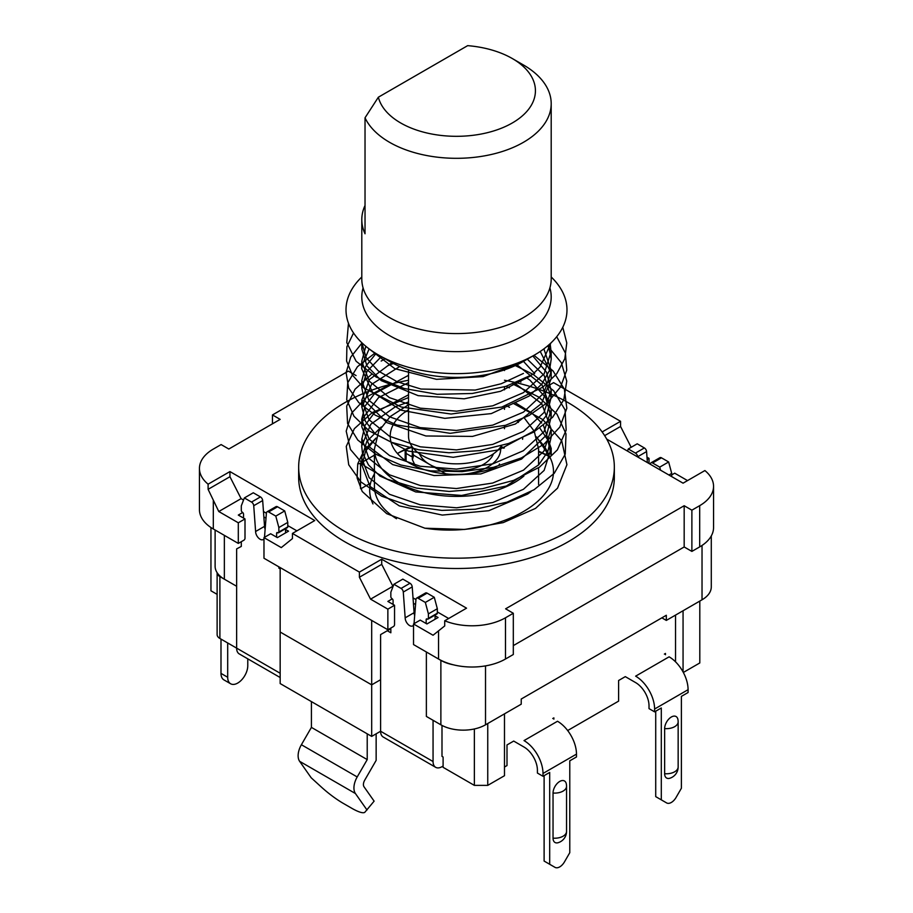 <?xml version="1.0" encoding="UTF-8"?>
<svg xmlns="http://www.w3.org/2000/svg" width="913" height="913" viewBox="0 0 913 913"><rect width="100%" height="100%" fill="white"/><g stroke="black" fill="none" stroke-linecap="round" stroke-linejoin="round"><path stroke-width="1.37" d="M415.518 466.212L412.402 459.753L413.623 455.188L445.932 473.915M419.535 453.795A37.878 21.866 0 0 0 429.715 464.489A37.878 21.866 0 0 0 467.068 470.024A37.878 21.866 0 0 0 493.465 453.795M397.452 453.521A86.815 50.124 -0 0 1 412.425 447.085A44.189 25.518 0 0 0 412.311 449.025A44.189 25.518 0 0 0 413.623 455.188M412.311 449.025L412.311 458.041A44.189 25.518 0 0 0 412.402 459.753M498.681 465.664A44.189 25.518 0 0 0 499.491 463.941M445.806 473.779A44.189 25.518 0 0 0 448.842 474.155M464.158 474.155A44.189 25.518 0 0 0 500.689 449.025A44.189 25.518 0 0 0 500.564 447.096A86.815 50.124 -0 0 1 503.656 448.18M378.37 97.2L365.029 117.788A94.701 54.677 0 0 0 468.86 157.846A94.701 54.677 0 0 0 551.201 103.637A94.701 54.677 0 0 0 523.469 64.983L512.307 58.535A78.917 45.559 180 0 1 491.787 131.506A78.917 45.559 180 0 1 378.37 97.2L467.661 45.65A78.917 45.559 180 0 1 512.307 58.535M365.029 117.788L365.029 233.774A94.701 54.677 180 0 1 361.799 219.622A94.701 54.677 180 0 1 365.029 205.471M551.201 103.637L551.201 278.91A94.701 54.677 180 0 1 492.746 329.422A94.701 54.677 180 0 1 389.531 317.564A94.701 54.677 180 0 1 361.799 278.91L361.799 219.622M247.777 658.832L247.777 665.668A14.209 8.206 -60 0 1 241.58 679.957A14.209 8.206 -60 0 1 230.635 683.769A14.209 8.206 -60 0 1 227.691 677.263L220.992 673.395A14.209 8.206 120 0 0 223.936 679.9L230.635 683.769M227.691 642.969L227.691 677.263M220.992 673.395L220.992 639.1M210.949 527.52L210.949 590.791L217.123 594.352M412.311 455.975A132.579 76.544 -0 0 0 410.987 456.249M440.876 724.808L440.876 660.373L426.371 651.996L426.371 716.431L440.876 724.808A31.567 18.226 180 0 0 485.522 724.808L521.232 704.185L521.232 699.027L666.319 615.271L666.319 620.418L661.857 617.839M711.284 535.942L711.284 586.911A31.567 18.226 180 0 1 702.029 599.795L666.319 620.418M374.421 455.165L360.521 463.199A3.161 1.826 180 0 1 357.782 463.713M370.564 483.171L360.738 488.843M412.311 456.192A116.796 67.436 -0 0 0 411.307 456.432L406.091 453.419M241.294 541.694L241.294 546.431L236.638 548.896L236.638 648.127L219.896 638.461L219.896 576.605L236.638 586.272L224.358 579.184A31.567 18.226 180 0 1 215.114 566.3L215.114 530.031M371.682 736.403L280.165 683.563L280.165 567.578L371.682 620.418L371.682 684.853L280.165 632.024L371.682 684.853L380.607 679.706L371.682 684.853L371.682 736.403L380.607 731.245A12.622 7.293 120 0 0 383.22 737.031L435.672 767.319A12.622 7.293 -60 0 1 433.059 761.533L380.607 731.245L380.607 634.592L387.306 630.735L390.844 632.777L390.844 628.041M389.531 629.445L389.531 628.795M440.876 660.373A31.567 18.226 -0 0 0 453.145 664.755M676.077 797.448L681.383 788.25L681.383 696.379L688.082 692.522L688.082 689.692A26.831 15.487 -120 0 0 669.115 656.824L635.631 676.156A26.831 15.487 60 0 1 654.598 709.024L654.598 711.843L661.297 707.986L661.297 799.845L666.604 802.915A9.472 5.467 120 0 0 676.077 797.448M661.046 799.708A9.472 5.467 -60 0 1 661.023 799.697L666.604 802.915M655.717 711.204L655.717 796.627L661.297 799.845M664.641 773.71A11.835 6.836 180 0 0 678.154 766.943A11.835 11.835 0 0 1 669.834 778.241A9.472 5.467 -60 0 1 664.641 773.71L664.641 728.597A9.472 5.467 -60 0 1 670.587 717.492A9.472 5.467 -60 0 1 677.868 719.227A11.835 11.835 0 0 1 678.154 721.841A11.835 6.836 0 0 1 664.641 728.597M654.598 711.843L649.017 708.625L649.017 705.795A18.945 10.933 -120 0 0 635.631 682.604L625.302 676.636L618.603 680.505L618.603 701.127L567.669 730.537M549.694 864.28L555.001 867.35A9.472 5.467 120 0 0 564.474 861.883L569.78 852.685L569.78 760.814L576.48 756.957L576.48 754.127A26.831 15.487 -120 0 0 557.501 721.259L524.016 740.591A26.831 15.487 60 0 1 542.995 773.459L542.995 776.278L549.694 772.421L549.694 864.28L544.114 861.062L544.114 775.639M549.443 864.143A9.472 5.467 -60 0 1 549.421 864.132L555.001 867.35L549.421 864.132M553.038 838.145L553.038 793.032A9.472 5.467 -60 0 1 558.984 781.927A9.472 5.467 -60 0 1 566.265 783.662A11.835 11.835 0 0 1 566.551 786.276L566.551 831.378A11.835 6.836 180 0 1 553.038 838.145A9.472 5.467 -60 0 0 558.231 842.676A11.835 11.835 0 0 0 566.551 831.378M542.995 776.278L537.415 773.06L537.415 770.23A18.945 10.933 -120 0 0 524.016 747.039L513.699 741.071L507 744.94L507 765.562L504.49 767.011M219.896 576.605A9.472 5.467 180 0 1 217.123 572.736A9.472 5.467 180 0 1 217.123 572.691M487.747 785.374L504.49 775.708L504.49 713.852L487.747 723.518L487.747 785.374L474.361 785.374L443.102 767.331L443.102 757.025L441.995 756.375L441.995 725.424M683.335 672.459L699.803 662.952L699.803 601.085L683.061 610.751L683.061 671.945M664.367 654.085L665.474 653.446L665.474 654.735M552.753 718.52L553.871 717.88L553.871 719.17M219.896 638.461A9.472 5.467 180 0 1 217.123 634.592L217.123 572.736M675.529 661.822L675.529 615.111M474.361 785.374L474.361 728.962M376.145 733.824L376.145 760.381L364.732 780.147A6.311 3.641 120 0 0 364.013 786.778L374.113 801.146L364.938 812.159A31.567 6.676 38.8 0 1 351.573 808.165L343.368 803.429A31.567 6.676 38.8 0 1 321.182 786.892L311.196 777.785L299.624 761.316A15.783 9.107 -60 0 1 301.393 744.734L311.413 727.387L311.413 701.606M367.003 810.002L355.431 793.534A15.783 9.107 -60 0 1 357.2 776.952L367.22 759.605L367.22 733.824M367.22 759.605L311.413 727.387M443.102 766.041L441.995 766.692A12.622 7.293 -60 0 1 435.672 767.319M520.855 382.216L520.501 380.892M280.165 673.258L236.638 648.127A12.622 7.293 120 0 0 239.252 653.913L280.165 677.526M280.165 568.867L278.853 568.114L278.853 566.825M276.616 537.186L276.616 533.318A1.575 0.913 60 0 1 276.947 532.599A1.575 0.913 60 0 1 277.735 532.678A1.575 0.913 -120 0 0 278.522 532.747A1.575 0.913 -120 0 0 278.853 532.028L278.853 527.543L275.794 516.096L268.627 511.953A3.161 1.826 -120 0 0 267.053 511.794A3.161 1.826 -120 0 0 266.413 513.026L264.542 536.65A6.311 3.641 60 0 1 264.496 537.323M263.983 538.83A6.311 3.641 60 0 1 263.229 539.549A6.311 3.641 60 0 1 258.368 537.848A6.311 3.641 60 0 1 255.606 531.503L253.734 505.711A3.161 1.826 -120 0 0 251.509 502.07L244.353 497.939L241.294 505.859L241.294 510.344A1.575 0.913 -120 0 0 242.413 512.284A1.575 0.913 60 0 1 243.531 514.213L243.531 518.082M433.059 720.3L433.059 761.533M414.046 623.659A6.311 3.641 -120 0 0 414.091 622.997L415.963 599.362A3.161 1.826 60 0 1 416.602 598.141A3.161 1.826 60 0 1 418.188 598.3L425.344 602.432L428.402 613.89L428.402 618.375A1.575 0.913 60 0 1 428.071 619.094A1.575 0.913 60 0 1 427.284 619.014A1.575 0.913 -120 0 0 426.497 618.934A1.575 0.913 -120 0 0 426.166 619.665L426.166 623.533M393.081 604.429L393.081 600.56A1.575 0.913 -120 0 0 391.962 598.62A1.575 0.913 60 0 1 390.844 596.691L390.844 592.206L393.902 584.274L401.069 588.417A3.161 1.826 60 0 1 403.284 592.046L405.167 617.839A6.311 3.641 -120 0 0 407.917 624.195A6.311 3.641 -120 0 0 412.779 625.884A6.311 3.641 -120 0 0 413.532 625.165M637.685 456.968L637.662 456.74A3.161 1.826 -120 0 0 635.437 453.099L628.281 448.968L637.206 443.809L644.373 447.941A3.161 1.826 60 0 1 646.587 451.581L647.385 462.571M660.533 470.161L659.722 467.125L652.555 462.982A3.161 1.826 -120 0 0 650.98 462.823L659.905 457.675A3.161 1.826 60 0 1 661.491 457.824L668.647 461.967L671.706 473.413L671.706 476.62M650.98 462.823A3.161 1.826 -120 0 0 650.33 464.055L650.318 464.272M628.281 448.968L627.459 451.068M659.722 467.125L668.647 461.967M668.932 475.011L671.706 473.413M244.353 497.939L253.278 492.78L260.445 496.912A3.161 1.826 60 0 1 262.67 500.552L264.542 526.345A6.311 3.641 -120 0 0 265.124 529.243M267.053 511.794L275.988 506.647A3.161 1.826 60 0 1 277.563 506.795L284.719 510.938L287.778 522.384L287.778 526.869A1.575 0.913 60 0 1 287.447 527.6L278.522 532.747M285.541 528.695L285.541 532.895M279.971 567.464L278.853 568.114M287.778 522.384L278.853 527.543M284.719 510.938L275.794 516.096M264.542 526.345L255.606 531.503M390.844 628.68L387.306 630.735M414.673 615.579A6.311 3.641 60 0 1 414.091 612.691L412.22 586.899A3.161 1.826 -120 0 0 409.994 583.259L402.827 579.127L393.902 584.274M414.091 612.691L405.167 617.839M428.071 619.094L437.007 613.935A1.575 0.913 -120 0 0 437.327 613.216L437.327 608.731L434.28 597.285L427.113 593.142A3.161 1.826 -120 0 0 425.538 592.982L416.602 598.141M434.28 597.285L425.344 602.432M437.327 608.731L428.402 613.89M435.102 619.242L435.102 615.042M549.626 456.705C571.515 498.053 496.467 539.48 425.104 528.216L464.637 529.449L503.166 522.635L535.509 508.404L557.523 488.17L566.927 464.706L561.757 440.922L542.813 419.581L513.06 403.261M523.469 373.406L501.214 383.745L475.194 390.068L421.019 389.052L397.235 381.771L378.29 371.009L366.124 357.656L361.902 342.797M550.151 343.676L551.087 351.665L544.148 373.794L523.434 392.647L492.746 405.829L456.637 411.181L420.311 408.157L389.486 397.657L369.16 381.075L361.753 361.32L365.828 346.289M543.886 348.869L551.338 370.998L543.874 393.092L523.434 412.14L492.78 425.127L456.397 430.445L420.174 427.615L389.611 416.842L368.898 400.316L361.799 380.664L365.565 366.547L376.008 353.536M532.827 355.979L546.545 372.253L551.064 390.33L544.022 412.516L523.514 431.37L492.655 444.426L456.546 449.915L420.357 446.822L389.463 436.254L369.069 419.775L361.89 399.985L369.468 379.511L391.837 362.678M516.998 364.789L542.06 385.024L551.281 409.652L544.022 431.712L523.389 450.714L492.849 463.85L456.534 469.088L420.174 466.246L389.6 455.587L369.057 438.97L361.674 419.329L365.052 406.091L374.467 393.743L408.522 375.323M514.875 383.22L541.751 403.74L551.167 428.984L543.874 451.182L523.537 470.127L492.655 483.057L456.397 488.546L420.311 485.533L389.52 474.828L368.909 458.406L361.936 438.651L365.017 425.367L374.159 413.075L408.522 394.804M514.966 402.519L532.062 413.224M532.473 413.578L541.671 423.027M543.486 425.504L551.132 448.317L544.137 470.412L523.411 489.311L492.792 502.504L456.637 507.799L420.277 504.832L389.531 494.31L369.16 477.693L361.696 457.984L366.718 441.584L381.223 426.942M536.604 436.893L549.615 456.683M367.174 347.385L394.77 368.658L436.494 379.329L483.103 376.613L523.469 361.388L534.63 373.554L505.939 386.347L472.295 393.48L437.201 394.302L404.094 388.481L376.076 377.001L356.104 361.228L346.78 342.649L348.481 323.248M562.773 327.276L566.768 342.946L564.816 358.718L556.759 373.714L542.847 387.158L501.842 407.061L451.09 414.034L401.218 407.015L363.785 387.945L352.407 375.072L346.609 361.069L346.883 346.757L353.536 332.983M556.713 336.703L565.398 353.091L566.733 370.176L560.559 386.952L547.709 402.405L529.049 415.518L505.505 425.321L450.2 433.333L396.835 424.979L375.209 415.13L358.729 402.542L348.698 388.059L346.095 372.584L350.706 357.177L362.039 342.923M547.549 345.97L561.347 362.701L566.745 381.132L563.789 399.791L552.627 417.252L533.649 432.111L508.598 443.49L479.633 450.611L448.956 452.768L418.782 449.801L391.415 442.28L369.126 430.845L353.97 416.237L346.723 399.711L347.762 382.73L357.428 366.729L375.095 352.966M533.991 355.305L553.05 370.906L564.325 389.075L566.825 408.294L559.829 427.056L544.159 444.026L521.483 457.881L493.419 467.33L462.104 471.656L430.274 470.846L400.716 464.979L375.996 454.332L357.793 440.055L347.568 423.518L346.689 406.091L355.077 389.2L371.614 374.319M388.367 365.474L393.423 363.5M515.309 365.588L532.701 374.136M533.181 374.421L553.655 390.775L565.079 409.857L566.163 430.149L557.398 449.858L539.526 467.136L513.677 480.364L482.543 488.695L449.162 491.456L416.545 488.113L387.454 479.279L364.572 466.029L350.455 449.47L346.198 431.153L351.767 412.95L367.06 396.733L390.89 384.008M512.775 384.008L538.83 397.098L556.998 414.217L566.003 433.858L565.25 454.16L554.259 473.299L534.082 489.733L507 502.139L475.365 509.237L441.824 510.39L409.538 505.916L381.691 496.193L360.943 481.95L348.72 464.797L346.255 446.468L354.347 428.676L371.774 413.007M372.983 412.22L408.522 397.566M425.07 528.273L386.713 513.665L362.221 491.491L357.086 477.841L357.748 463.815L364.104 450.269L376.03 438.069M375.985 438.217L365.577 451.182L361.97 465.299L369.97 486.412L399.312 505.905L442.291 515.08L488.809 510.698L527.623 494.081L531.069 491.502M551.155 455.633L547.789 439.906L539.857 428.14M408.522 401.982L395.34 406.776L370.781 424.26L361.708 445.966L362.415 452.563L368.453 464.911L379.945 476.061L415.712 491.936L461.658 495.462L506.373 486.001L538.636 464.922L547.811 451.57L551.361 436.3M509.477 387.854L505.848 386.382M408.522 382.627L378.587 397.554L362.952 418.086L361.742 426.622L370.039 447.461L392.636 464.557L434.074 475.559L480.843 473.927L521.54 459.079L546.75 434.793L551.132 416.956L545.575 397.497L529.951 380.196L526.79 377.925M399.746 366.49L371.511 384.396L361.947 407.301L365.268 421.053L375.049 433.709L408.408 451.102L453.225 457.299L498.863 449.835L534.402 430.742L546.773 414.959L551.075 397.634L544.194 375.551L527.303 359.174M381.303 356.629L366.98 371.386L361.81 387.968L364.447 400.442L386.872 422.605L425.88 435.98L472.535 436.403L515.366 424.02L541.592 403.489L551.315 378.302L550.916 372.709L540.245 351.448M369.137 348.892L361.765 366.045L361.651 368.635L372.39 392.111L401.172 410.199L444.836 418.348L491.285 413.6L529.038 396.116L541.934 383.916L549.523 370.301L551.235 358.969L548.359 345.285M362.438 343.299L361.89 349.302L366.935 365.908L381.212 380.607L418.143 395.649L464.203 398.81L500.541 391.3L530.088 376.19M534.094 372.972L540.131 366.992L550.904 342.98M504.478 380.253A157.835 91.129 180 0 1 614.335 467.068A157.835 91.129 180 0 1 516.906 551.247A157.835 91.129 180 0 1 344.897 531.503A157.835 91.129 180 0 1 298.665 467.068A157.835 91.129 180 0 1 408.522 380.253M537.038 438.297A94.701 54.677 180 0 1 549.489 456.705M534.63 354.94L523.469 361.388A94.701 54.677 180 0 1 389.531 361.388L378.37 354.94A110.484 63.784 -0 0 0 534.63 354.94A110.484 63.784 -0 0 0 551.201 276.981M361.799 276.981A110.484 63.784 -0 0 0 378.37 354.94M614.335 467.068L614.335 477.373A157.835 91.129 180 0 1 516.906 561.563A157.835 91.129 180 0 1 344.897 541.808A157.835 91.129 180 0 1 298.665 477.373L298.665 467.068M356.059 375.563L348.355 371.123L272.462 414.936L280.165 419.375L228.821 449.025L221.117 444.574L213.311 449.082A47.35 27.333 -0 0 0 199.445 468.415A47.35 27.333 -0 0 0 208.107 484.175L229.939 471.576L314.757 520.547L292.434 533.432L359.402 572.097L381.725 559.201L466.543 608.172L444.711 620.783A47.35 27.333 -0 0 0 505.494 617.781L513.311 613.262L505.608 608.823L684.179 505.722L691.883 510.173L699.689 505.665A47.35 27.333 -0 0 0 713.555 486.332A47.35 27.333 -0 0 0 704.893 470.56L683.061 483.171L606.723 439.096M602.146 431.952L620.566 421.315L553.598 382.65L548.462 385.617M385.069 358.809L381.178 361.057M242.732 512.513L238.304 515.069L245.004 518.938L238.304 522.795L218.778 511.52L208.107 489.334L229.939 476.723L229.939 471.576M218.778 511.52L241.1 498.635L229.939 476.723M208.107 489.334L208.107 484.175M292.434 533.432L292.434 538.59L281.272 547.606L263.983 537.62L270.67 533.751L277.369 537.62L288.531 531.172L285.541 529.449M266.003 518.173L263.857 516.929M296.908 530.852L287.778 525.591M266.391 513.243L263.458 511.542M243.531 500.039L241.1 498.635M444.711 620.783L444.711 625.941L433.059 635.243L413.532 623.967L420.231 620.098L426.919 623.967L438.08 617.519L435.102 615.796M392.282 598.86L387.865 601.416L394.553 605.273L387.865 609.142L370.564 599.156L392.887 586.272L381.725 564.36L381.725 559.201M415.552 604.509L413.406 603.276M448.682 618.489L437.327 611.927M415.94 599.579L413.018 597.889M370.564 599.156L359.402 577.244L381.725 564.36M359.402 577.244L359.402 572.097M238.304 522.795L238.304 543.418L243.885 540.199A1.575 0.913 -60 0 0 245.004 538.259L245.004 518.938M199.445 468.415L199.445 509.659A47.35 27.333 -0 0 0 213.311 528.981L238.304 543.418M387.865 609.142L387.865 629.765L393.446 626.546A1.575 0.913 -60 0 0 394.553 624.606L394.553 605.273M263.983 537.62L263.983 558.242L387.865 629.765M413.532 623.967L413.532 644.578L438.537 659.015A47.35 27.333 -0 0 0 505.494 659.015L513.311 654.507L513.311 613.262M646.997 457.196L649.017 458.36L647.157 459.433M671.706 474.908L674.696 473.185L687.523 480.592M620.566 421.315L620.566 426.474L631.168 447.29M620.566 426.474L604.657 435.649M649.017 458.36L649.017 463.519M513.311 645.617L684.179 546.967L691.883 551.406L699.689 546.898A47.35 27.333 -0 0 0 713.555 527.566L713.555 486.332M549.443 456.591A142.051 82.01 -0 0 0 538.579 451.673M374.421 473.938A86.815 50.124 -0 0 0 372.983 503.93M549.9 287.926A94.701 54.677 180 0 1 523.469 335.607A94.701 54.677 180 0 1 389.531 335.607A94.701 54.677 180 0 1 363.1 287.926M549.364 456.34A137.315 79.283 -0 0 0 538.579 451.182M504.387 447.906A82.079 47.385 -0 0 0 500.952 446.56M412.048 446.56A82.079 47.385 -0 0 0 398.467 452.882A82.079 47.385 -0 0 0 397.429 453.499M408.522 404.779L390.239 416.533L378.792 431.153L374.421 449.025L374.421 486.389A82.079 47.385 -0 0 0 396.493 518.721M408.522 369.868L408.522 436.129A47.978 27.698 -0 0 0 448.055 463.405A47.978 27.698 -0 0 0 501.511 445.727M272.462 414.936L272.462 423.826M684.179 505.722L684.179 546.967M691.883 510.173L691.883 551.406M702.029 599.795L702.029 545.449M485.522 724.808L485.522 665.885M360.521 488.421L360.521 463.199M405.167 460.346L405.167 449.847M224.358 579.184L224.358 535.36M688.082 689.692L654.598 709.024M576.48 754.127L542.995 773.459M553.038 793.032A11.835 6.836 0 0 0 566.551 786.276M355.431 793.534L299.624 761.316M357.2 776.952L301.393 744.734M635.437 453.099L644.373 447.941M637.662 456.74L646.587 451.581M652.555 462.982L661.491 457.824M277.735 532.678L276.616 533.318M287.778 526.869L278.853 532.028M277.563 506.795L268.627 511.953M262.67 500.552L253.734 505.711M260.445 496.912L251.509 502.07M409.994 583.259L401.069 588.417M412.22 586.899L403.284 592.046M427.113 593.142L418.188 598.3M437.327 613.216L428.402 618.375M427.284 619.014L426.166 619.665M213.311 500.792L213.311 528.981M438.537 630.815L438.537 659.015M505.494 617.781L505.494 659.015M408.522 410.576A82.079 47.385 -0 0 0 404.642 412.288M374.421 449.025A82.079 47.385 -0 0 0 431.952 494.241A82.079 47.385 -0 0 0 523.891 476.061M408.522 409.72A66.295 38.278 -0 0 0 407.175 461.704A66.295 38.278 -0 0 0 496.82 466.509M522.567 439.301A66.295 38.278 -0 0 0 522.727 437.841M518.401 422.434A66.295 38.278 -0 0 0 517.431 421.053M699.689 505.665L699.689 546.898M406.091 460.985L406.091 449.458M678.154 766.943L678.154 721.841M361.799 342.695L361.799 349.302M361.799 361.331L361.799 368.635M361.799 380.664L361.799 387.968M361.799 399.985L361.799 407.301M361.799 419.318L361.799 426.622M361.799 438.651L361.799 445.966M361.799 457.984L361.799 465.299M551.201 351.665L551.201 358.969M551.201 370.998L551.201 378.302M551.201 390.33L551.201 397.634M551.201 409.652L551.201 416.956M551.201 428.984L551.201 436.288M551.201 448.317L551.201 455.633M538.579 484.529L538.579 467.787M538.579 464.991L538.579 449.025L534.231 431.198L524.302 417.971M509.5 407.301L506.327 405.657M504.478 428.699L504.478 425.641M504.478 409.355L504.478 406.262M504.478 389.874L504.478 386.804M504.478 370.552L504.478 369.868"/></g></svg>
